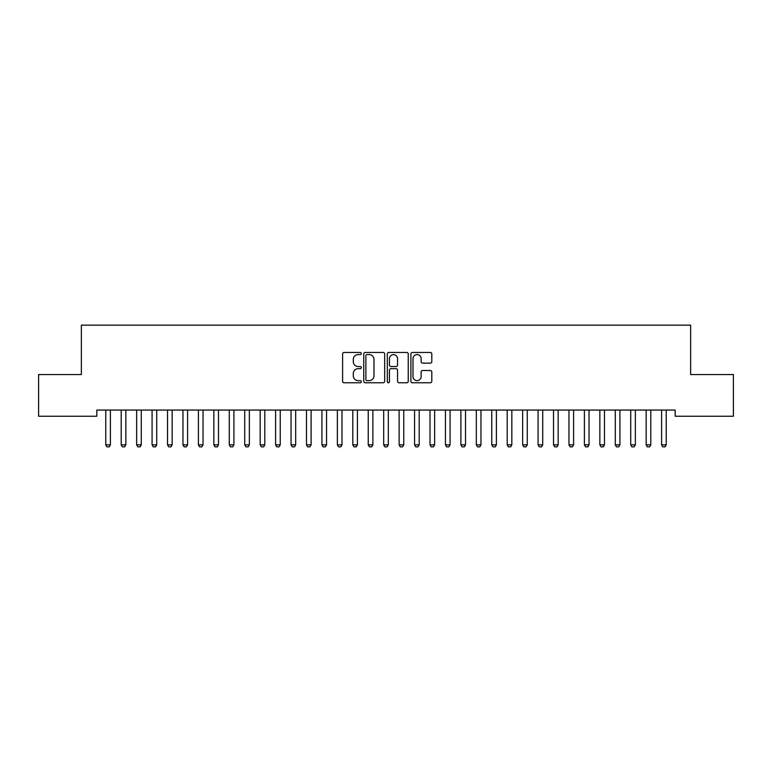 <?xml version="1.0" encoding="UTF-8"?>
<svg xmlns="http://www.w3.org/2000/svg" width="772" height="772" viewBox="0 0 772 772"><rect width="100%" height="100%" fill="white"/><g stroke="black" fill="none" stroke-linecap="round" stroke-linejoin="round"><path stroke-width="1.16" d="M361.296 353.518A1.062 1.062 0 0 0 360.235 352.457L344.129 352.457A1.515 1.515 0 0 0 342.614 353.972L342.614 381.252A1.515 1.515 0 0 0 344.129 382.767L360.235 382.767A1.062 1.062 0 0 0 361.296 381.706A1.062 1.062 0 0 0 360.235 380.644L358.15 380.644A4.854 4.854 0 0 1 353.306 375.79L353.306 373.523A4.854 4.854 0 0 1 358.15 368.669L360.235 368.669A1.062 1.062 0 0 0 361.296 367.607A1.062 1.062 0 0 0 360.235 366.546L358.15 366.546A4.854 4.854 0 0 1 353.306 361.701L353.306 359.424A4.854 4.854 0 0 1 358.15 354.58L360.235 354.58A1.062 1.062 0 0 0 361.296 353.518M430.293 363.139A1.515 1.515 0 0 0 431.809 361.624L431.809 353.972A1.515 1.515 0 0 0 430.293 352.457L412.412 352.457A1.515 1.515 0 0 0 410.897 353.972L410.897 381.252A1.515 1.515 0 0 0 412.412 382.767L430.293 382.767A1.515 1.515 0 0 0 431.809 381.252L431.809 372.007A1.515 1.515 0 0 0 430.293 370.492L422.641 370.492A1.515 1.515 0 0 0 421.126 372.007L421.126 376.591A4.053 4.053 0 0 1 417.073 380.644A4.053 4.053 0 0 1 413.01 376.591L413.01 358.633A4.053 4.053 0 0 1 417.073 354.58A4.053 4.053 0 0 1 421.126 358.633L421.126 361.624A1.515 1.515 0 0 0 422.641 363.139L430.293 363.139M675.191 410.067L96.809 410.067L96.809 416.243L38.6 416.243L38.6 374.555L81.369 374.555L81.369 325.147L690.631 325.147L690.631 374.555L733.4 374.555L733.4 416.243L675.191 416.243L675.191 410.067M384.678 353.972A1.515 1.515 0 0 0 383.163 352.457L365.272 352.457A1.515 1.515 0 0 0 363.757 353.972L363.757 381.252A1.515 1.515 0 0 0 365.272 382.767L383.163 382.767A1.515 1.515 0 0 0 384.678 381.252L384.678 353.972M388.837 352.457L406.728 352.457A1.515 1.515 0 0 1 408.243 353.972L408.243 381.252A1.515 1.515 0 0 1 406.728 382.767L399.076 382.767A1.515 1.515 0 0 1 397.561 381.252L397.561 370.184A1.515 1.515 0 0 0 396.036 368.669L390.96 368.669A1.515 1.515 0 0 0 389.445 370.184L389.445 381.706A1.062 1.062 0 0 1 388.384 382.767A1.062 1.062 0 0 1 387.322 381.706L387.322 353.972A1.515 1.515 0 0 1 388.837 352.457M366.941 354.58A1.062 1.062 0 0 0 365.88 355.641L365.88 379.583A1.062 1.062 0 0 0 366.941 380.644L369.141 380.644A4.854 4.854 0 0 0 373.986 375.79L373.986 359.424A4.854 4.854 0 0 0 369.141 354.58L366.941 354.58M397.561 358.71A4.053 4.053 0 0 0 393.498 354.657A4.053 4.053 0 0 0 389.445 358.71L389.445 365.031A1.515 1.515 0 0 0 390.96 366.546L396.036 366.546A1.515 1.515 0 0 0 397.561 365.031L397.561 358.71M110.396 410.878A1.544 1.544 0 0 1 110.473 410.405A1.544 1.544 0 0 0 110.396 410.878L110.396 444.846L105.764 444.846L105.764 410.878A1.544 1.544 0 0 0 105.687 410.405A1.544 1.544 0 0 1 105.764 410.878M110.396 444.846L109.238 446.853L106.922 446.853L105.764 444.846M125.836 410.878A1.544 1.544 0 0 1 125.913 410.405A1.544 1.544 0 0 0 125.836 410.878L125.836 444.846L121.204 444.846L121.204 410.878A1.544 1.544 0 0 0 121.127 410.405A1.544 1.544 0 0 1 121.204 410.878M136.567 410.405A1.544 1.544 0 0 1 136.644 410.878A1.544 1.544 0 0 0 136.567 410.405L136.461 410.067M125.836 444.846L124.678 446.853L122.362 446.853L121.204 444.846M141.459 410.067L141.353 410.405A1.544 1.544 0 0 0 141.276 410.878L141.276 444.846L140.118 446.853L137.802 446.853L136.644 444.846L136.644 410.878M136.644 444.846L141.276 444.846M156.716 410.878A1.544 1.544 0 0 1 156.793 410.405A1.544 1.544 0 0 0 156.716 410.878L156.716 444.846L152.084 444.846L152.084 410.878A1.544 1.544 0 0 0 152.007 410.405A1.544 1.544 0 0 1 152.084 410.878M167.447 410.405A1.544 1.544 0 0 1 167.524 410.878A1.544 1.544 0 0 0 167.447 410.405L167.341 410.067M156.716 444.846L155.558 446.853L153.242 446.853L152.084 444.846M172.339 410.067L172.233 410.405A1.544 1.544 0 0 0 172.156 410.878L172.156 444.846L170.998 446.853L168.682 446.853L167.524 444.846L167.524 410.878M167.524 444.846L172.156 444.846M182.887 410.405A1.544 1.544 0 0 1 182.964 410.878A1.544 1.544 0 0 0 182.887 410.405L182.781 410.067M187.779 410.067L187.673 410.405A1.544 1.544 0 0 0 187.596 410.878L187.596 444.846L186.438 446.853L184.122 446.853L182.964 444.846L182.964 410.878M182.964 444.846L187.596 444.846M203.036 410.878A1.544 1.544 0 0 1 203.113 410.405A1.544 1.544 0 0 0 203.036 410.878L203.036 444.846L198.404 444.846L198.404 410.878A1.544 1.544 0 0 0 198.327 410.405A1.544 1.544 0 0 1 198.404 410.878M203.036 444.846L201.878 446.853L199.562 446.853L198.404 444.846M213.767 410.405A1.544 1.544 0 0 1 213.844 410.878A1.544 1.544 0 0 0 213.767 410.405L213.661 410.067M229.207 410.405A1.544 1.544 0 0 1 229.284 410.878A1.544 1.544 0 0 0 229.207 410.405L229.101 410.067M249.356 410.878A1.544 1.544 0 0 1 249.433 410.405A1.544 1.544 0 0 0 249.356 410.878L249.356 444.846L244.724 444.846L244.724 410.878A1.544 1.544 0 0 0 244.647 410.405A1.544 1.544 0 0 1 244.724 410.878M260.087 410.405A1.544 1.544 0 0 1 260.164 410.878A1.544 1.544 0 0 0 260.087 410.405L259.981 410.067M280.236 410.878A1.544 1.544 0 0 1 280.313 410.405A1.544 1.544 0 0 0 280.236 410.878L280.236 444.846L275.604 444.846L275.604 410.878A1.544 1.544 0 0 0 275.527 410.405A1.544 1.544 0 0 1 275.604 410.878M290.967 410.405A1.544 1.544 0 0 1 291.044 410.878A1.544 1.544 0 0 0 290.967 410.405L290.861 410.067M311.116 410.878A1.544 1.544 0 0 1 311.193 410.405A1.544 1.544 0 0 0 311.116 410.878L311.116 444.846L306.484 444.846L306.484 410.878A1.544 1.544 0 0 0 306.407 410.405A1.544 1.544 0 0 1 306.484 410.878M321.847 410.405A1.544 1.544 0 0 1 321.924 410.878A1.544 1.544 0 0 0 321.847 410.405L321.741 410.067M337.287 410.405A1.544 1.544 0 0 1 337.364 410.878A1.544 1.544 0 0 0 337.287 410.405L337.181 410.067M357.436 410.878A1.544 1.544 0 0 1 357.513 410.405A1.544 1.544 0 0 0 357.436 410.878L357.436 444.846L352.804 444.846L352.804 410.878A1.544 1.544 0 0 0 352.727 410.405A1.544 1.544 0 0 1 352.804 410.878M368.167 410.405A1.544 1.544 0 0 1 368.244 410.878A1.544 1.544 0 0 0 368.167 410.405L368.061 410.067M388.316 410.878A1.544 1.544 0 0 1 388.393 410.405A1.544 1.544 0 0 0 388.316 410.878L388.316 444.846L383.684 444.846L383.684 410.878A1.544 1.544 0 0 0 383.607 410.405A1.544 1.544 0 0 1 383.684 410.878M403.756 410.878A1.544 1.544 0 0 1 403.833 410.405A1.544 1.544 0 0 0 403.756 410.878L403.756 444.846L399.124 444.846L399.124 410.878A1.544 1.544 0 0 0 399.047 410.405A1.544 1.544 0 0 1 399.124 410.878M419.196 410.878A1.544 1.544 0 0 1 419.273 410.405A1.544 1.544 0 0 0 419.196 410.878L419.196 444.846L414.564 444.846L414.564 410.878A1.544 1.544 0 0 0 414.487 410.405A1.544 1.544 0 0 1 414.564 410.878M434.636 410.878A1.544 1.544 0 0 1 434.713 410.405A1.544 1.544 0 0 0 434.636 410.878L434.636 444.846L430.004 444.846L430.004 410.878A1.544 1.544 0 0 0 429.927 410.405A1.544 1.544 0 0 1 430.004 410.878M450.076 410.878A1.544 1.544 0 0 1 450.153 410.405A1.544 1.544 0 0 0 450.076 410.878L450.076 444.846L445.444 444.846L445.444 410.878A1.544 1.544 0 0 0 445.367 410.405A1.544 1.544 0 0 1 445.444 410.878M465.516 410.878A1.544 1.544 0 0 1 465.593 410.405A1.544 1.544 0 0 0 465.516 410.878L465.516 444.846L460.884 444.846L460.884 410.878A1.544 1.544 0 0 0 460.807 410.405A1.544 1.544 0 0 1 460.884 410.878M480.956 410.878A1.544 1.544 0 0 1 481.033 410.405A1.544 1.544 0 0 0 480.956 410.878L480.956 444.846L476.324 444.846L476.324 410.878A1.544 1.544 0 0 0 476.247 410.405A1.544 1.544 0 0 1 476.324 410.878M491.687 410.405A1.544 1.544 0 0 1 491.764 410.878A1.544 1.544 0 0 0 491.687 410.405L491.581 410.067M507.127 410.405A1.544 1.544 0 0 1 507.204 410.878A1.544 1.544 0 0 0 507.127 410.405L507.021 410.067M522.567 410.405A1.544 1.544 0 0 1 522.644 410.878A1.544 1.544 0 0 0 522.567 410.405L522.461 410.067M218.659 410.067L218.553 410.405A1.544 1.544 0 0 0 218.476 410.878L218.476 444.846L217.318 446.853L215.002 446.853L213.844 444.846L213.844 410.878M213.844 444.846L218.476 444.846M234.099 410.067L233.993 410.405A1.544 1.544 0 0 0 233.916 410.878L233.916 444.846L232.758 446.853L230.442 446.853L229.284 444.846L229.284 410.878M229.284 444.846L233.916 444.846M249.356 444.846L248.198 446.853L245.882 446.853L244.724 444.846M264.979 410.067L264.873 410.405A1.544 1.544 0 0 0 264.796 410.878L264.796 444.846L263.638 446.853L261.322 446.853L260.164 444.846L260.164 410.878M260.164 444.846L264.796 444.846M280.236 444.846L279.078 446.853L276.762 446.853L275.604 444.846M295.859 410.067L295.753 410.405A1.544 1.544 0 0 0 295.676 410.878L295.676 444.846L294.518 446.853L292.202 446.853L291.044 444.846L291.044 410.878M291.044 444.846L295.676 444.846M311.116 444.846L309.958 446.853L307.642 446.853L306.484 444.846M326.739 410.067L326.633 410.405A1.544 1.544 0 0 0 326.556 410.878L326.556 444.846L325.398 446.853L323.082 446.853L321.924 444.846L321.924 410.878M321.924 444.846L326.556 444.846M342.179 410.067L342.073 410.405A1.544 1.544 0 0 0 341.996 410.878L341.996 444.846L340.838 446.853L338.522 446.853L337.364 444.846L337.364 410.878M337.364 444.846L341.996 444.846M357.436 444.846L356.278 446.853L353.962 446.853L352.804 444.846M373.059 410.067L372.953 410.405A1.544 1.544 0 0 0 372.876 410.878L372.876 444.846L371.718 446.853L369.402 446.853L368.244 444.846L368.244 410.878M368.244 444.846L372.876 444.846M388.316 444.846L387.158 446.853L384.842 446.853L383.684 444.846M403.756 444.846L402.598 446.853L400.282 446.853L399.124 444.846M419.196 444.846L418.038 446.853L415.722 446.853L414.564 444.846M434.636 444.846L433.478 446.853L431.162 446.853L430.004 444.846M450.076 444.846L448.918 446.853L446.602 446.853L445.444 444.846M465.516 444.846L464.358 446.853L462.042 446.853L460.884 444.846M480.956 444.846L479.798 446.853L477.482 446.853L476.324 444.846M496.579 410.067L496.473 410.405A1.544 1.544 0 0 0 496.396 410.878L496.396 444.846L495.238 446.853L492.922 446.853L491.764 444.846L491.764 410.878M491.764 444.846L496.396 444.846M512.019 410.067L511.913 410.405A1.544 1.544 0 0 0 511.836 410.878L511.836 444.846L510.678 446.853L508.362 446.853L507.204 444.846L507.204 410.878M507.204 444.846L511.836 444.846M527.459 410.067L527.353 410.405A1.544 1.544 0 0 0 527.276 410.878L527.276 444.846L526.118 446.853L523.802 446.853L522.644 444.846L522.644 410.878M522.644 444.846L527.276 444.846M542.716 410.878A1.544 1.544 0 0 1 542.793 410.405A1.544 1.544 0 0 0 542.716 410.878L542.716 444.846L538.084 444.846L538.084 410.878A1.544 1.544 0 0 0 538.007 410.405A1.544 1.544 0 0 1 538.084 410.878M542.716 444.846L541.558 446.853L539.242 446.853L538.084 444.846M553.447 410.405A1.544 1.544 0 0 1 553.524 410.878A1.544 1.544 0 0 0 553.447 410.405L553.341 410.067M558.339 410.067L558.233 410.405A1.544 1.544 0 0 0 558.156 410.878L558.156 444.846L556.998 446.853L554.682 446.853L553.524 444.846L553.524 410.878M553.524 444.846L558.156 444.846M568.887 410.405A1.544 1.544 0 0 1 568.964 410.878A1.544 1.544 0 0 0 568.887 410.405L568.781 410.067M573.779 410.067L573.673 410.405A1.544 1.544 0 0 0 573.596 410.878L573.596 444.846L572.438 446.853L570.122 446.853L568.964 444.846L568.964 410.878M568.964 444.846L573.596 444.846M584.327 410.405A1.544 1.544 0 0 1 584.404 410.878A1.544 1.544 0 0 0 584.327 410.405L584.221 410.067M589.219 410.067L589.113 410.405A1.544 1.544 0 0 0 589.036 410.878L589.036 444.846L587.878 446.853L585.562 446.853L584.404 444.846L584.404 410.878M584.404 444.846L589.036 444.846M604.476 410.878A1.544 1.544 0 0 1 604.553 410.405A1.544 1.544 0 0 0 604.476 410.878L604.476 444.846L599.844 444.846L599.844 410.878A1.544 1.544 0 0 0 599.767 410.405A1.544 1.544 0 0 1 599.844 410.878M604.476 444.846L603.318 446.853L601.002 446.853L599.844 444.846M615.207 410.405A1.544 1.544 0 0 1 615.284 410.878A1.544 1.544 0 0 0 615.207 410.405L615.101 410.067M620.099 410.067L619.993 410.405A1.544 1.544 0 0 0 619.916 410.878L619.916 444.846L618.758 446.853L616.442 446.853L615.284 444.846L615.284 410.878M615.284 444.846L619.916 444.846M630.647 410.405A1.544 1.544 0 0 1 630.724 410.878A1.544 1.544 0 0 0 630.647 410.405L630.541 410.067M635.539 410.067L635.433 410.405A1.544 1.544 0 0 0 635.356 410.878L635.356 444.846L634.198 446.853L631.882 446.853L630.724 444.846L630.724 410.878M630.724 444.846L635.356 444.846M646.087 410.405A1.544 1.544 0 0 1 646.164 410.878A1.544 1.544 0 0 0 646.087 410.405L645.981 410.067M650.979 410.067L650.873 410.405A1.544 1.544 0 0 0 650.796 410.878L650.796 444.846L649.638 446.853L647.322 446.853L646.164 444.846L646.164 410.878M646.164 444.846L650.796 444.846M666.236 410.878A1.544 1.544 0 0 1 666.313 410.405A1.544 1.544 0 0 0 666.236 410.878L666.236 444.846L661.604 444.846L661.604 410.878A1.544 1.544 0 0 0 661.527 410.405A1.544 1.544 0 0 1 661.604 410.878M666.236 444.846L665.078 446.853L662.762 446.853L661.604 444.846"/></g></svg>
